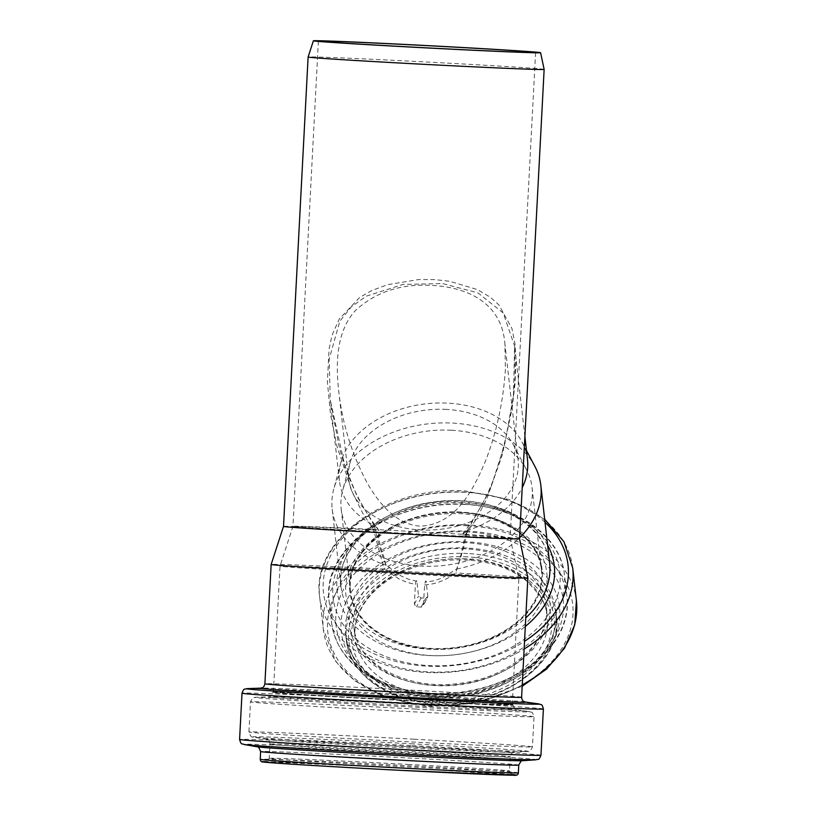 <?xml version="1.0" encoding="UTF-8"?>
<svg xmlns="http://www.w3.org/2000/svg" width="816" height="816" viewBox="0 0 816 816"><rect width="100%" height="100%" fill="white"/><g stroke="black" fill="none" stroke-linecap="round" stroke-linejoin="round"><path stroke-width="0.61" stroke-dasharray="4.08 3.06" d="M423.626 604.758L427.819 596.476L425.697 598.21L421.056 597.955L418.547 595.966L416.894 581.369C416.558 579.533 416.058 580.523 415.395 584.358L414.355 604.248L416.548 606.849L421.189 607.104L423.341 605.819L424.667 584.868C425.279 581.043 425.779 580.033 426.166 581.859L427.819 596.476L423.341 605.819M424.667 584.868C435.265 584.368 445.618 580.4 455.716 572.954C459.377 561.867 462.59 549.188 465.365 534.919L461.703 535.174L467.405 530.563C464.518 545.19 460.938 558.011 456.654 569.027L441.793 578.197L433.316 580.921L426.166 581.89M416.894 581.38L408.275 579.146L401.146 575.994L386.019 565.202C381.439 553.707 377.512 540.488 374.238 525.524L377.033 527.993L378.451 530.665L373.606 529.951L384.061 569.078A128.53 1.326 3 0 0 271.147 564.468M527.86 577.922A128.53 1.326 3 0 0 455.716 572.954M384.061 569.078L399.452 579.248L408.133 582.706L415.395 584.358M465.151 534.919L476.177 519.313L486.734 498.943L502.217 455.083L512.101 408.326L515.008 383.959L515.977 359.234L514.916 343.159L511.877 328.318L498.872 304.888L490.375 297.238L477.442 289.609L449.687 281.265L434.316 279.582L418.506 279.572L387.355 284.733L371.759 290.547L359.764 297.361L339.293 318.985L332.857 333.305L331.347 338.365L329.072 349.115L327.389 382.031L330.541 414.518L336.926 446.138L352.104 491.64L362.702 513.162L373.85 529.972M466.721 530.879L467.405 530.563A94.636 66.688 -6.5 0 0 522.22 487.652M527.473 459.418A94.636 66.688 -6.5 0 0 522.077 442.17A94.636 66.688 -6.5 0 0 425.921 403.818A94.636 66.688 -6.5 0 0 340.802 462.723A94.636 66.688 -6.5 0 0 339.405 480.736A94.636 66.688 -6.5 0 0 374.238 525.524L357.214 496.648L344.78 465.61L330.256 400.034L338.895 445.414C346.096 475.371 358.805 502.891 377.023 527.993M456.654 569.027A104.989 73.981 -6.5 0 0 519.588 537.775M534.868 466.364A104.989 73.981 -6.5 0 0 452.686 423.086A104.989 73.981 -6.5 0 0 333.744 489.172A104.989 73.981 -6.5 0 0 332.204 509.164A104.989 73.981 -6.5 0 0 386.019 565.202M467.405 530.563L490.181 489.722L504.716 444.241L513.427 395.903L514.621 346.096L503.227 313.007L477.962 292.883L442.588 283.57L403.043 284.427L366.374 296.126L351.349 306.826L339.782 321.269L329.164 359.234L330.256 400.034M374.819 525.902L374.238 525.524M544.139 69.391A118.177 1.224 3 0 0 445.669 63.026A118.177 1.224 3 0 0 308.111 57.028M373.606 529.951A118.177 1.224 3 0 0 283.509 526.412L283.509 526.412M519.537 538.784L519.537 538.784A118.177 1.224 3 0 0 465.365 534.919M460.846 512.06A96.757 68.177 -6.5 0 0 349.819 591.376A96.757 68.177 -6.5 0 0 453.635 648.22A96.757 68.177 -6.5 0 0 542.089 569.578A96.757 68.177 -6.5 0 0 460.846 512.06M460.734 512.56A96.043 67.677 -6.5 0 0 350.523 591.294A96.043 67.677 -6.5 0 0 453.574 647.731A96.043 67.677 -6.5 0 0 541.385 569.66A96.043 67.677 -6.5 0 0 460.734 512.56M451.411 430.236A96.043 67.677 -6.5 0 0 342.598 490.691A96.043 67.677 -6.5 0 0 341.19 508.98A96.043 67.677 -6.5 0 0 444.241 565.417A96.043 67.677 -6.5 0 0 532.052 487.346A96.043 67.677 -6.5 0 0 526.585 469.843A96.043 67.677 -6.5 0 0 451.411 430.236M446.505 409.408A85.221 60.047 -6.5 0 0 349.972 463.049A85.221 60.047 -6.5 0 0 348.718 479.267A85.221 60.047 -6.5 0 0 440.161 529.339A85.221 60.047 -6.5 0 0 518.068 460.071A85.221 60.047 -6.5 0 0 513.213 444.536A85.221 60.047 -6.5 0 0 446.505 409.408M505.42 369.26C503.258 401.839 496.587 432.511 485.398 461.275C473.239 490.018 455.756 525.025 419.842 526.126C395.923 524.382 378.838 503.023 367.71 483.888C352.063 455.053 342.404 424.136 338.722 391.129C335.498 362.304 336.671 331.092 355.307 310.641C375.646 291.883 401.36 283.478 432.449 285.437C471.413 287.65 502.187 305.572 504.9 343.985L505.42 369.26M419.536 531.859A108.763 1.122 3 0 0 292.944 526.33L292.944 526.33A108.763 1.122 3 0 0 401.503 533.144A108.763 1.122 3 0 0 510.163 537.713L510.163 537.713A108.763 1.122 3 0 0 419.536 531.859M419.22 572.2A119.585 1.234 3 0 0 280.021 566.12L280.021 566.12A119.585 1.234 3 0 0 399.381 573.617A119.585 1.234 3 0 0 518.864 578.636L518.864 578.636A119.585 1.234 3 0 0 419.22 572.2M412.61 698.19A119.585 1.234 3 0 0 273.411 692.111A119.585 1.234 3 0 0 392.771 699.608A119.585 1.234 3 0 0 512.264 704.626A119.585 1.234 3 0 0 412.61 698.19M412.733 698.19A120.289 1.244 3 0 0 272.707 692.08A120.289 1.244 3 0 0 392.771 699.618A120.289 1.244 3 0 0 512.968 704.667A120.289 1.244 3 0 0 412.733 698.19M421.189 607.104L425.697 598.21M421.056 597.955L416.548 606.849M414.355 604.248L418.547 595.966M521.608 697.241A128.53 1.326 3 0 0 414.508 690.326A128.53 1.326 3 0 0 264.894 683.788M332.204 509.164L340.996 586.755C333.265 543.303 397.137 496.811 461.958 502.054C488.57 503.768 510.337 511.387 527.258 524.902C540.467 535.908 547.924 548.648 549.647 563.111A104.989 73.981 -6.5 0 0 461.489 500.687A104.989 73.981 -6.5 0 0 340.996 586.755A104.989 73.981 -6.5 0 0 413.681 647.476A104.989 73.981 -6.5 0 0 525.769 617.855M547.618 545.17A109.293 77.01 -6.5 0 0 462.519 500.953A109.293 77.01 -6.5 0 0 342.72 609.277A109.293 77.01 -6.5 0 0 525.32 626.464M545.027 522.322A123.053 86.72 -6.5 0 0 464.743 492.068A123.053 86.72 -6.5 0 0 327.604 609.083A123.053 86.72 -6.5 0 0 524.535 641.325M572.72 568.048A127.357 89.74 -6.5 0 0 465.773 492.334A127.357 89.74 -6.5 0 0 319.627 596.741A127.357 89.74 -6.5 0 0 394.995 667.692A127.357 89.74 -6.5 0 0 524.137 649.026M576.412 600.698A127.357 89.74 -6.5 0 0 469.475 524.984A127.357 89.74 -6.5 0 0 323.33 629.391A127.357 89.74 -6.5 0 0 395.546 699.506A127.357 89.74 -6.5 0 0 522.25 684.91M469.21 531.206A123.226 86.833 -6.5 0 0 335.662 656.227A123.226 86.833 -6.5 0 0 545.853 667.6A123.226 86.833 -6.5 0 0 469.21 531.206M467.282 541.834A109.834 77.398 -6.5 0 0 348.248 653.269A109.834 77.398 -6.5 0 0 535.602 663.408A109.834 77.398 -6.5 0 0 467.282 541.834M467.017 548.046A105.703 74.48 -6.5 0 0 345.729 634.705A105.703 74.48 -6.5 0 0 459.143 696.803A105.703 74.48 -6.5 0 0 555.778 610.888A105.703 74.48 -6.5 0 0 467.017 548.046M467.639 553.534A105.703 74.48 -6.5 0 0 346.351 640.183A105.703 74.48 -6.5 0 0 459.765 702.29A105.703 74.48 -6.5 0 0 556.4 616.376A105.703 74.48 -6.5 0 0 467.639 553.534M467.466 556.859A103.346 72.828 -6.5 0 0 355.46 661.705A103.346 72.828 -6.5 0 0 531.746 671.252A103.346 72.828 -6.5 0 0 467.466 556.859M467.038 558.858A100.521 70.829 -6.5 0 0 358.091 660.838A100.521 70.829 -6.5 0 0 529.553 670.12A100.521 70.829 -6.5 0 0 467.038 558.858M466.15 558.858A96.757 68.177 -6.5 0 0 355.123 638.183A96.757 68.177 -6.5 0 0 458.939 695.028A96.757 68.177 -6.5 0 0 547.393 616.386A96.757 68.177 -6.5 0 0 466.15 558.858M465.008 548.791A96.757 68.177 -6.5 0 0 353.981 628.116A96.757 68.177 -6.5 0 0 457.796 684.961A96.757 68.177 -6.5 0 0 546.251 606.319A96.757 68.177 -6.5 0 0 465.008 548.791M465.273 542.579A100.888 71.094 -6.5 0 0 355.929 644.936A100.888 71.094 -6.5 0 0 528.023 654.259A100.888 71.094 -6.5 0 0 465.273 542.579M467.201 531.95A114.271 80.529 -6.5 0 0 343.352 647.894A114.271 80.529 -6.5 0 0 538.285 658.451A114.271 80.529 -6.5 0 0 467.201 531.95M467.466 525.728A118.412 83.436 -6.5 0 0 331.582 622.812A118.412 83.436 -6.5 0 0 458.643 692.376A118.412 83.436 -6.5 0 0 566.896 596.129A118.412 83.436 -6.5 0 0 467.466 525.728M465.049 504.441A118.412 83.436 -6.5 0 0 329.164 601.514A118.412 83.436 -6.5 0 0 456.226 671.089A118.412 83.436 -6.5 0 0 564.478 574.841A118.412 83.436 -6.5 0 0 465.049 504.441M464.018 504.166A114.107 80.417 -6.5 0 0 340.343 619.946A114.107 80.417 -6.5 0 0 534.99 630.482A114.107 80.417 -6.5 0 0 464.018 504.166M461.917 512.601A101.051 71.206 -6.5 0 0 352.4 615.131A101.051 71.206 -6.5 0 0 524.77 624.464A101.051 71.206 -6.5 0 0 461.917 512.601M460.877 512.336A96.757 68.177 -6.5 0 0 349.85 591.651A96.757 68.177 -6.5 0 0 453.665 648.506A96.757 68.177 -6.5 0 0 542.12 569.854A96.757 68.177 -6.5 0 0 460.877 512.336M412.712 698.578A120.289 1.244 3 0 0 272.687 692.468A120.289 1.244 3 0 0 392.751 700.006A120.289 1.244 3 0 0 512.948 705.065A120.289 1.244 3 0 0 412.712 698.578M413.171 703.259A124.593 1.285 3 0 0 269.025 696.823A124.593 1.285 3 0 0 392.506 704.738A124.593 1.285 3 0 0 516.13 709.777A124.593 1.285 3 0 0 413.171 703.259M415.273 704.381A137.649 1.418 3 0 0 256.02 697.272A137.649 1.418 3 0 0 392.435 706.013A137.649 1.418 3 0 0 529.023 711.572A137.649 1.418 3 0 0 415.273 704.381M415.742 709.053A141.953 1.469 3 0 0 250.512 701.842A141.953 1.469 3 0 0 392.19 710.736A141.953 1.469 3 0 0 534.021 716.703A141.953 1.469 3 0 0 415.742 709.053M414.161 739.214A141.953 1.469 3 0 0 248.931 732.003A141.953 1.469 3 0 0 390.609 740.897A141.953 1.469 3 0 0 532.44 746.864A141.953 1.469 3 0 0 414.161 739.214M413.233 743.886A137.812 1.428 3 0 0 253.297 737.032A137.812 1.428 3 0 0 390.364 745.518A137.812 1.428 3 0 0 527.575 751.403A137.812 1.428 3 0 0 413.233 743.886M410.927 745.549A124.43 1.285 3 0 0 266.536 739.357A124.43 1.285 3 0 0 390.293 747.028A124.43 1.285 3 0 0 514.172 752.342A124.43 1.285 3 0 0 410.927 745.549M409.999 750.22A120.289 1.244 3 0 0 269.984 744.11A120.289 1.244 3 0 0 390.048 751.648A120.289 1.244 3 0 0 510.245 756.707A120.289 1.244 3 0 0 409.999 750.22M409.255 764.48A120.289 1.244 3 0 0 269.239 758.37A120.289 1.244 3 0 0 389.303 765.908A120.289 1.244 3 0 0 509.49 770.967A120.289 1.244 3 0 0 409.255 764.48M512.968 704.667L512.948 705.065C514.774 709.379 515.936 710.96 516.416 709.818L529.023 711.572C532.175 713.378 531.573 709.624 534.021 716.703L532.44 746.864C530.645 750.873 529.023 752.383 527.575 751.403L514.192 752.342C513.478 753.178 511.795 751.24 510.245 756.707L509.49 770.967C511.102 774.496 512.009 775.751 512.213 774.751L409.673 768.244A124.063 1.285 3 0 0 273.095 762.797A124.063 1.285 3 0 0 484.724 774.251A124.063 1.285 3 0 0 409.683 768.244L266.138 761.848C266.23 762.878 267.26 761.716 269.239 758.37L269.984 744.11C269.005 738.521 267.128 740.265 266.506 739.357L253.297 737.032C251.756 737.858 250.308 736.175 248.931 732.003L250.512 701.842C253.684 695.059 252.695 698.731 256.02 697.272L268.739 696.833C269.107 698.027 270.422 696.568 272.687 692.468L272.707 692.08M511.54 774.506A126.888 1.306 3 0 0 410.152 768.233A126.888 1.306 3 0 0 266.822 761.675M518.354 772.844A129.234 1.336 3 0 0 410.662 765.877A129.234 1.336 3 0 0 260.233 759.319M518.762 765.071A129.234 1.336 3 0 0 411.07 758.115A129.234 1.336 3 0 0 260.63 751.546M522.679 760.716L522.658 760.716A133.375 1.377 3 0 0 411.998 753.443A133.375 1.377 3 0 0 257.213 746.803L257.213 746.803M536.112 759.778A146.758 1.52 3 0 0 414.293 751.781A146.758 1.52 3 0 0 243.933 744.467M540.957 755.239A150.899 1.561 3 0 0 415.222 747.109A150.899 1.561 3 0 0 239.588 739.439M543.385 708.982A150.899 1.561 3 0 0 417.649 700.852A150.899 1.561 3 0 0 242.005 693.192M538.325 703.841A146.594 1.51 3 0 0 417.18 696.181A146.594 1.51 3 0 0 247.574 688.612M525.025 701.984A132.835 1.367 3 0 0 524.729 701.944A132.835 1.367 3 0 0 414.967 694.997A132.835 1.367 3 0 0 261.293 688.133A132.835 1.367 3 0 0 260.998 688.153L261.293 688.133M386.152 565.396L383.438 555.298C380.715 548.505 379.022 541.375 378.349 533.899C379.307 531.338 378.593 529.023 376.217 526.942M340.802 462.723L333.744 489.172M522.077 442.17L526.453 450.442M462.611 533.95C480.971 510.622 493.915 484.072 501.452 454.298C508.603 429.471 513.142 403.451 515.069 376.237L514.621 346.086L524.892 436.672M522.179 686.266L474.065 703.463L428.125 706.319L385.009 697.252L354.185 680.483L335.804 661.521L323.33 629.391L319.627 596.741C310.763 539.672 388.273 484.888 465.304 490.957L509.164 499.504L544.67 519.221M345.729 634.705C348.218 673.241 403.92 703.678 461.305 695.14C517.293 688.939 561.673 647.884 555.778 610.888L556.4 616.376C564.774 666.917 489.039 714.571 421.974 702.352C381.001 696.558 349.299 670.844 346.351 640.183L345.729 634.705M355.123 638.183C353.685 624.791 357.755 611.786 367.322 599.168C373.014 591.824 380.287 585.266 389.14 579.503C411.805 565.315 437.6 558.797 466.528 559.96C491.069 561.541 511.153 568.579 526.769 581.084L539.356 594.813C543.854 601.616 546.526 608.807 547.393 616.386L546.251 606.319C551.667 640.019 511.071 677.647 459.775 683.318C407.184 691.142 356.215 663.235 353.981 628.116L355.123 638.183M331.582 622.812C336.049 651.668 355.184 672.731 388.987 686.001C414.824 695.303 442.405 697.231 471.73 691.774C528.727 681.595 572.771 638.489 566.896 596.129L564.478 574.841C560.867 535.99 516.875 505.226 464.579 503.064C393.026 497.423 320.943 548.311 329.164 601.514L331.582 622.812M349.819 591.376L349.85 591.651C348.412 578.371 352.481 565.427 362.049 552.84C367.659 545.618 374.819 539.152 383.54 533.45C406.276 519.119 432.215 512.54 461.346 513.703C485.887 515.294 505.961 522.311 521.546 534.755C533.684 544.884 540.549 556.583 542.12 569.854L542.089 569.578M541.385 569.66L532.052 487.346M350.523 591.294L341.19 508.98M349.972 463.049L342.598 490.691M513.213 444.536L526.585 469.843M339.405 480.736L330.256 399.993M518.068 460.071L504.91 343.985M348.718 479.267L338.722 391.129M512.264 704.626L518.864 578.636L510.163 537.713L535.602 52.448M273.411 692.111L280.021 566.12L292.944 526.33L318.383 41.065"/><path stroke-width="1.22" d="M271.147 564.468A128.53 1.326 3 0 0 271.147 564.478A128.53 1.326 3 0 0 399.432 572.526A128.53 1.326 3 0 0 527.86 577.932A128.53 1.326 3 0 0 527.86 577.922L521.608 697.241A128.53 1.326 3 0 1 393.179 691.846A128.53 1.326 3 0 1 264.894 683.788L271.147 564.478L283.509 526.412A118.177 1.224 3 0 0 283.509 526.422A118.177 1.224 3 0 0 401.462 533.817A118.177 1.224 3 0 0 519.537 538.784L544.139 69.401A118.177 1.224 3 0 0 544.139 69.391A118.177 1.224 3 0 1 426.064 64.433A118.177 1.224 3 0 1 308.111 57.028L283.509 526.422M522.22 487.652A94.636 66.688 -6.5 0 0 527.473 459.418L524.892 436.672M519.588 537.775A104.989 73.981 -6.5 0 0 540.855 485.51A104.989 73.981 -6.5 0 0 534.868 466.364L526.453 450.442M444.975 46.594A108.763 1.122 3 0 0 318.383 41.065A108.763 1.122 3 0 0 426.931 47.879A108.763 1.122 3 0 0 535.602 52.448A108.763 1.122 3 0 0 444.975 46.594M445.801 46.583A113.761 1.173 3 0 0 313.385 40.8A113.761 1.173 3 0 0 426.931 47.93A113.761 1.173 3 0 0 540.59 52.703A113.761 1.173 3 0 0 445.801 46.583M525.769 617.855A104.989 73.981 -6.5 0 0 549.647 563.111L540.855 485.51M525.32 626.464A109.293 77.01 -6.5 0 0 547.618 545.17M524.535 641.325A123.053 86.72 -6.5 0 0 545.027 522.322M524.137 649.026A127.357 89.74 -6.5 0 0 572.72 568.048L563.938 541.712L544.67 519.221M522.25 684.91A127.357 89.74 -6.5 0 0 576.412 600.698L572.72 568.048M266.822 761.675A126.888 1.306 3 0 0 389.099 769.743A126.888 1.306 3 0 0 511.54 774.506M518.354 772.844C518.231 774.945 516.477 775.73 513.08 775.2L401.798 770.396C332.897 766.897 266.118 762.746 263.293 761.991C261.65 762.266 260.63 761.379 260.233 759.319A129.234 1.336 3 0 0 389.222 767.407A129.234 1.336 3 0 0 518.354 772.844L518.762 765.071C520.934 761.032 522.24 759.574 522.689 760.716M260.233 759.319L260.63 751.546A129.234 1.336 3 0 0 389.63 759.645A129.234 1.336 3 0 0 518.762 765.071M260.63 751.546C258.896 747.293 257.744 745.712 257.183 746.803A133.375 1.377 3 0 0 389.875 755.024A133.375 1.377 3 0 0 522.658 760.716L536.061 759.788A146.758 1.52 3 0 0 536.112 759.778M243.933 744.467A146.758 1.52 3 0 0 243.984 744.478A146.758 1.52 3 0 0 389.946 753.515A146.758 1.52 3 0 0 536.061 759.788C538.264 758.503 538.325 761.644 540.957 755.239L543.385 708.982C541.793 703.025 541.64 705.34 538.325 703.841A146.594 1.51 3 0 1 392.863 697.915A146.594 1.51 3 0 1 247.574 688.612C244.127 689.755 244.208 687.429 242.005 693.192A150.899 1.561 3 0 0 392.618 702.647A150.899 1.561 3 0 0 543.385 708.982M257.213 746.803L243.984 744.478C241.924 742.968 241.536 746.089 239.588 739.439A150.899 1.561 3 0 0 390.191 748.894A150.899 1.561 3 0 0 540.957 755.239M247.574 688.612L261.028 688.143A132.835 1.367 3 0 0 392.914 696.568A132.835 1.367 3 0 0 525.025 701.984M519.537 538.784L527.86 577.922M522.179 686.266L546.567 669.069L564.509 648.159L574.729 624.842L576.412 600.698M313.385 40.8L308.111 57.028M540.59 52.703L544.139 69.391M239.588 739.439L242.005 693.192M525.004 701.984L538.325 703.841M261.293 688.133L260.967 688.153C261.691 687.337 263.456 689.112 264.894 683.788M524.729 701.944L525.055 701.995C524.423 701.107 522.485 702.688 521.608 697.241"/></g></svg>
